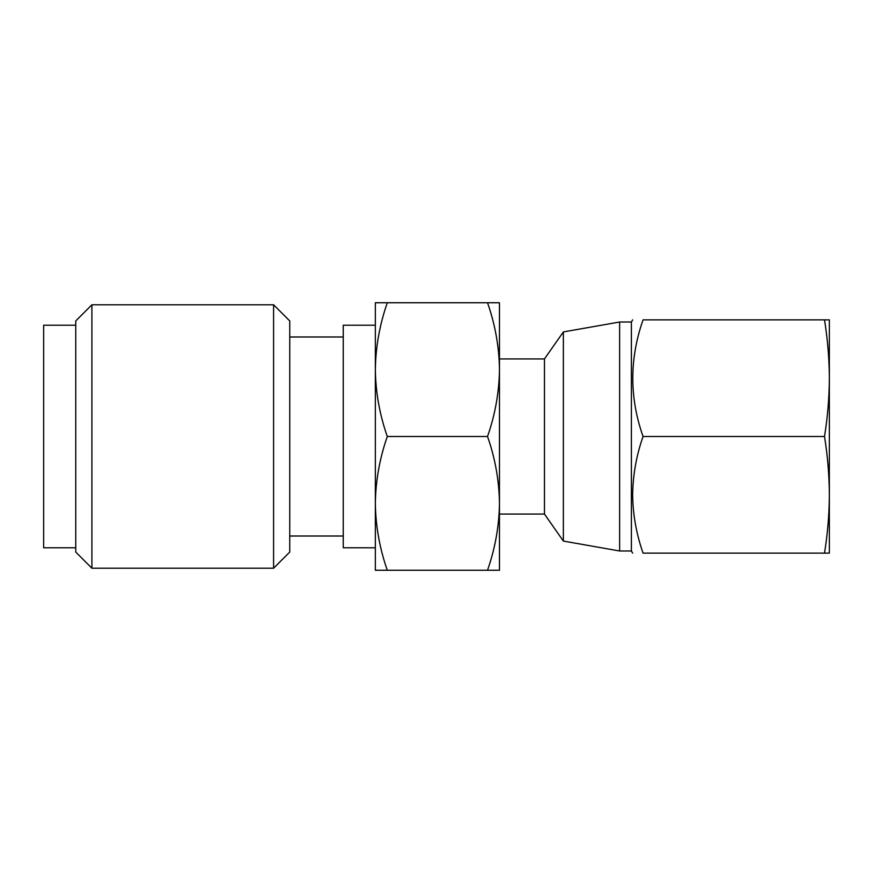<?xml version="1.0" encoding="UTF-8"?>
<svg xmlns="http://www.w3.org/2000/svg" width="873" height="873" viewBox="0 0 873 873"><rect width="100%" height="100%" fill="white"/><g stroke="black" fill="none" stroke-linecap="round" stroke-linejoin="round"><path stroke-width="1.31" d="M499.465 514.077L544.468 514.077L544.468 358.923L563.369 331.926L563.369 541.074L619.634 550.994L631.397 550.994L632.63 553.133M563.369 331.926L619.634 322.006L619.634 550.994M619.634 322.006L631.397 322.006L631.397 550.994M824.516 553.133L643.052 553.133C629.378 553.133 629.378 553.133 643.052 553.133C629.378 553.133 629.378 553.133 643.052 553.133C636.373 534.003 632.892 514.568 632.63 494.816C632.947 474.814 636.417 455.379 643.052 436.5C629.378 397.728 629.378 358.847 643.052 319.867C629.378 319.867 629.378 319.867 643.052 319.867L824.516 319.867C827.626 339.313 829.241 358.748 829.35 378.184C829.241 397.619 827.626 417.065 824.516 436.5C827.626 455.902 829.241 475.338 829.35 494.816L829.35 553.133L824.516 553.133C827.626 533.709 829.241 514.273 829.35 494.816L829.35 319.867L824.516 319.867M75.755 552.063L75.755 320.937L91.905 304.786L91.905 568.214L75.755 552.063M273.587 304.786L289.749 320.937L289.749 552.063L273.587 568.214L273.587 304.786L91.905 304.786M273.587 568.214L91.905 568.214M343.253 336.989L289.749 336.989M343.253 536.011L289.749 536.011M375.346 547.775L375.346 325.225L343.253 325.225L343.253 547.775L375.346 547.775M75.755 325.225L43.65 325.225L43.65 547.775L75.755 547.775M544.468 358.923L499.465 358.923M375.346 369.628L375.346 302.745L387.296 302.745C379.668 324.592 375.685 346.876 375.346 369.628C375.674 392.414 379.657 414.708 387.296 436.5C379.668 458.336 375.685 480.63 375.346 503.372C375.674 526.168 379.657 548.462 387.296 570.255L499.465 570.255L499.465 503.361M499.465 369.65L499.465 369.595C499.149 346.832 495.166 324.538 487.527 302.745L499.465 302.745L499.465 503.372C499.149 480.587 495.166 458.292 487.527 436.5C495.155 414.664 499.138 392.37 499.465 369.628M487.527 570.255C495.155 548.408 499.138 526.124 499.465 503.372M387.296 570.255L375.346 570.255L375.346 503.372M387.296 436.5L487.527 436.5M387.296 302.745L487.527 302.745M643.052 436.5L824.516 436.5M631.397 322.006L632.63 319.867M544.468 514.077L563.369 541.074"/></g></svg>
